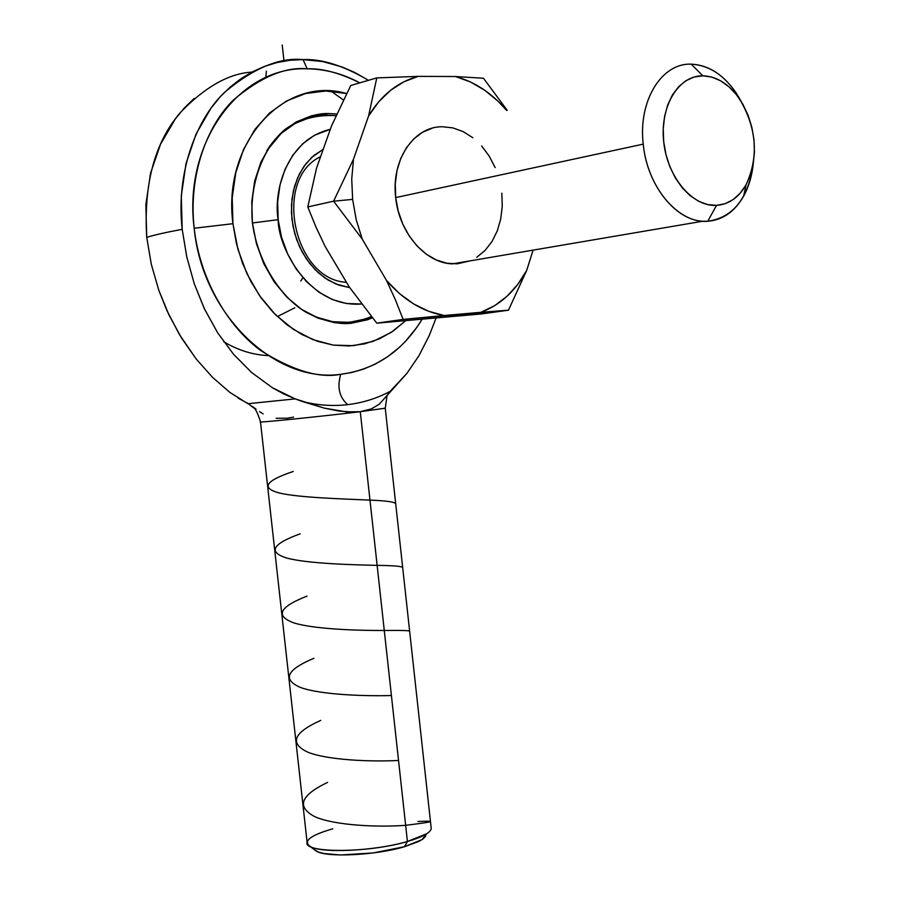 <?xml version="1.0" encoding="UTF-8"?>
<svg xmlns="http://www.w3.org/2000/svg" width="900" height="900" viewBox="0 0 900 900"><rect width="100%" height="100%" fill="white"/><g stroke="black" fill="none" stroke-linecap="round" stroke-linejoin="round"><path stroke-width="1.35" d="M331.054 91.159L343.406 99.979M385.335 408.195L360.281 411.694L346.5 411.885L324.315 408.127L302.096 401.423C317.52 405.326 332.73 406.395 347.738 404.64C339.277 397.294 336.96 387.18 340.751 374.287C375.289 369.675 402.356 351.405 421.954 319.478L416.745 327.51L405.439 341.392L399.499 347.265L387.315 356.963L375.086 364.196L363.116 369.27L351.63 372.521L340.751 374.287C319.635 378.551 293.197 370.789 261.461 351.011C230.794 329.287 200.239 282.668 194.186 228.24C188.1 173.801 208.013 124.47 233.629 99.821C260.752 76.995 285.278 66.656 307.192 68.816L303.041 59.602L322.639 61.549L341.921 66.915L354.409 72.293L368.471 80.314C343.485 65.633 321.683 58.725 303.041 59.602L307.192 68.816C322.301 68.254 339.829 72.934 359.798 82.845C342.889 73.733 325.361 69.053 307.192 68.816C240.311 65.869 183.037 141.986 194.186 228.24L232.942 223.695C222.109 142.166 284.389 75.24 346.613 93.544L325.721 91.001L305.674 93.499L286.65 100.924L269.46 113.074L254.835 129.532L243.428 149.704L235.766 172.766L232.211 197.786L232.942 223.695L194.186 228.24C202.331 314.64 275.524 383.704 340.751 374.287C336.96 387.18 339.277 397.294 347.738 404.64C362.723 402.829 376.853 398.419 390.127 391.387L407.07 373.174L419.051 355.534L429.266 335.52L435.994 318.24L429.266 335.52L419.051 355.534L407.07 373.174L379.305 404.168L371.396 408.904L360.281 411.694L407.419 841.5L404.438 846.742L421.965 839.655L426.15 834.469M251.809 72.124C228.949 73.418 205.132 86.884 180.338 112.545C154.71 142.47 143.505 184.072 146.734 237.364L151.268 264.116L158.704 290.014L166.972 310.714L179.516 334.71L196.256 359.055L212.513 377.325L229.849 392.389L247.838 403.684L229.849 392.389L212.513 377.325L196.256 359.055L181.564 338.062L168.941 314.933L158.704 290.014L151.268 264.116L146.734 237.364C154.44 234.945 166.264 232.279 182.194 229.343C175.691 171.225 197.078 118.597 224.471 92.396C253.496 68.153 279.686 57.218 303.041 59.602L290.014 60.266L277.166 62.516L264.623 66.352L252.518 71.752L240.986 78.683L230.141 87.109L220.118 96.941L211.039 108.101L196.076 133.965L185.996 163.654L181.282 195.907L182.194 229.343C166.275 232.279 154.451 234.945 146.734 237.364L145.856 204.739L150.536 173.239L160.526 144.236L175.32 118.935L184.32 108.011L194.231 98.37M372.409 317.846L367.29 319.838L351.202 323.257L334.463 322.673L317.723 318.049L301.657 309.465L286.909 297.236L274.106 281.779L263.801 263.711L256.455 243.765L252.394 222.75L251.786 201.566L254.666 181.091L260.887 162.18L270.157 145.597L282.082 132.019L296.134 121.95L311.715 115.729L328.196 113.524L336.78 113.974L328.196 113.524C315.517 113.276 301.433 118.35 285.941 128.745C265.635 144.787 248.737 180.371 252.394 222.75C258.12 265.028 282.623 298.485 306.169 312.334C323.741 321.075 338.749 324.72 351.202 323.257L372.409 317.835M294.817 307.789L277.369 316.564M252.416 222.964L278.156 219.667C277.942 246.904 308.801 308.104 361.553 304.009L346.399 303.525L332.438 299.554L319.061 292.286L306.799 281.981L296.168 269.01L287.629 253.89L281.531 237.218L278.156 219.667L252.416 222.964M371.385 316.575C347.558 326.374 324.146 323.887 301.129 309.116L316.395 317.171L332.933 321.761L349.481 322.335L365.4 318.96L371.385 316.575M421.965 839.655L426.735 833.738L407.419 841.5C422.269 837.135 430.2 832.871 431.246 828.697L385.256 408.285L387.067 395.438L379.305 404.168L371.396 408.904L360.281 411.694L353.644 412.121L339.154 411.075L324.315 408.127L295.2 398.891L248.344 403.684M320.625 156.623C272.621 179.19 293.681 279.968 346.433 282.274C293.681 279.968 272.621 179.19 320.625 156.623M349.706 287.64L338.782 285.097L328.196 280.091L318.341 272.756L309.6 263.34L302.276 252.191L296.685 239.692L293.017 226.316L291.431 212.569L291.983 198.945L294.649 185.974L299.329 174.127L305.82 163.845L313.886 155.498L323.201 149.366L311.738 157.388L303.739 166.68L297.54 177.964L293.389 190.8L291.488 204.671L291.904 219.004L294.637 233.235L299.565 246.769L306.473 259.054L315.067 269.606L325.001 278.021L335.869 283.984L349.706 287.64M506.678 110.453L498.015 101.205L484.751 90.27L470.452 81.956L455.456 76.522L483.469 78.244L507.206 110.317L483.469 78.244L455.456 76.522L418.207 76.376L376.785 77.895L350.764 85.478L331.493 125.978L316.519 168.21L307.789 206.933L315.844 226.721L325.114 246.398L349.132 286.796L376.762 323.168L403.121 319.41L508.466 310.196L526.691 270.394L533.104 250.132L526.691 270.394L517.736 284.456L506.97 296.336L494.606 305.707L480.938 312.3L444.161 315.506L428.76 311.321L413.741 303.986L399.532 293.636L386.55 280.541L395.561 300.161L403.121 319.41L376.762 323.168L481.534 313.931L508.466 310.196L526.691 270.394C515.621 290.97 500.366 304.942 480.938 312.3L508.466 310.196L481.534 313.931L376.762 323.168L349.132 286.796L325.114 246.398L315.844 226.721L307.789 206.933L333.608 201.195L307.789 206.933L316.519 168.21L331.493 125.978L350.764 85.478L376.785 77.895L368.584 115.987L353.509 159.131L333.608 201.195L352.631 199.384L351.731 179.021L353.509 159.131L333.608 201.195L362.272 239.153L356.175 219.623L352.631 199.384L333.608 201.195L362.272 239.153L356.175 219.623L352.631 199.384L351.731 179.021L353.509 159.131L368.584 115.987C381.251 95.119 397.8 81.911 418.207 76.376L376.785 77.895L368.584 115.987L378.619 101.88L390.476 90.394L403.796 81.832L418.207 76.376L455.456 76.522C474.784 81.765 491.861 93.071 506.666 110.453M643.241 144.124C638.055 101.261 661.286 63.259 690.637 64.159L691.211 64.159C711.529 65.396 728.235 77.906 741.33 101.666L735.671 92.228C723.038 74.272 708.221 64.913 691.211 64.159L702.877 75.802C716.85 76.343 729.045 84.026 739.485 98.843C756.742 127.991 758.947 156.611 746.111 184.725C738.776 197.528 728.91 204.412 716.512 205.38L707.749 221.265C722.835 219.994 734.816 211.579 743.681 196.042C748.822 186.66 752.018 175.86 753.278 163.676C748.44 198.304 733.264 217.507 707.749 221.265L716.512 205.38L707.58 204.57L698.659 201.296L690.097 195.638L682.256 187.796L675.439 178.076L669.926 166.849L665.955 154.553L663.694 141.694L663.232 128.79L664.594 116.359L667.71 104.918L672.446 94.916L678.611 86.737L685.946 80.696L694.148 77.006L702.877 75.802L711.81 77.085L720.596 80.786L728.91 86.737L736.436 94.691L742.916 104.344L748.102 115.335L751.837 127.237L753.964 139.624L754.436 152.044L753.21 164.059L750.33 175.208L745.909 185.096L740.092 193.343L733.072 199.62L725.119 203.692L716.512 205.38C692.505 206.977 667.271 177.176 663.694 141.694C659.768 106.222 678.611 75.308 702.877 75.802L691.211 64.159C661.624 62.797 638.01 100.946 643.241 144.124C647.179 187.335 678.668 224.021 707.749 221.265L702.754 221.231C675.011 220.095 647.01 184.646 643.241 144.124L395.696 197.595L643.241 144.124M441.855 126.754C413.55 126.664 391.027 160.335 395.696 197.595C399.037 232.83 425.655 263.295 452.441 263.869L469.845 260.91L457.256 263.824L446.76 263.216L436.309 259.965L426.296 254.183L417.127 246.071L409.196 235.924L402.806 224.145L398.239 211.185L395.696 197.595L395.269 183.904L396.979 170.674L400.759 158.456L406.429 147.724L413.764 138.904L422.449 132.322L432.124 128.227M386.55 280.541L362.272 239.153L386.55 280.541L395.561 300.161L403.121 319.41L444.161 315.506C422.809 311.749 403.605 300.094 386.55 280.541M495.169 167.58L489.173 156.071L481.657 145.991M472.894 137.734L463.185 131.625L452.891 127.901L442.406 126.742M476.775 257.287L485.066 250.447L491.974 241.56L497.25 230.974L500.715 219.083L502.256 206.325L501.829 193.174M330.311 129.308L314.392 135.293L302.726 143.786L292.826 155.183L285.154 169.065L280.012 184.871L277.639 201.971L278.156 219.667C273.532 194.648 284.569 140.22 330.311 129.308M302.861 277.718L300.803 281.014M266.794 150.75C282.409 125.73 305.483 114.03 336.015 115.65L326.745 115.121L310.466 117.304L295.065 123.457L281.183 133.414L266.816 150.705M405.371 320.929L391.106 332.46L373.151 341.359L353.655 345.668L333.326 345.127L312.952 339.649L293.332 329.344L275.299 314.539L259.605 295.762L246.96 273.746L237.938 249.379L232.942 223.695L236.475 243.765L242.482 263.171L250.819 281.419L261.236 298.069L273.465 312.683L287.156 324.934L301.973 334.541L317.52 341.314L333.416 345.139L349.279 345.971L364.736 343.834L379.451 338.827L393.086 331.132L405.371 320.929M387.067 395.438L390.127 391.387C376.853 398.419 362.723 402.829 347.738 404.64C332.73 406.395 317.52 405.326 302.096 401.423L295.2 398.891L272.419 387.754L251.685 372.555L233.471 354.173L217.676 332.831L204.244 308.498L194.287 283.804L186.784 256.939L182.194 229.343L186.784 256.939L194.287 283.804L204.559 309.161L217.676 332.831L233.471 354.173L251.685 372.555L272.419 387.754L283.567 393.863L295.2 398.891L248.243 403.684M223.751 341.775C238.072 350.28 252.855 354.881 268.088 355.59M238.095 398.115L248.299 403.684L253.53 407.79C255.431 408.499 257.749 413.179 260.483 421.841L307.091 842.186C302.704 853.357 368.561 853.178 407.419 841.5L360.281 411.694C320.456 416.531 254.97 423.169 260.483 421.841C254.542 423.214 320.265 416.554 360.281 411.694L385.234 408.173M276.142 418.252L287.347 418.207L293.625 417.127M259.526 411.626L263.149 413.899M252.27 406.361L256.005 409.084M266.355 71.224L265.826 77.468M425.779 835.965L423.439 838.609L418.995 841.354L404.438 846.742L373.106 852.952L340.571 854.977L324.113 853.571L318.499 852.12L314.291 849.611L316.294 851.141C326.486 857.734 375.581 855.371 404.438 846.742L407.419 841.5C375.559 850.972 321.199 853.616 310.095 846.416C302.839 841.129 310.387 835.268 332.752 828.821M283.995 61.11L282.229 45M293.243 471.465C265.387 480.803 260.73 487.969 279.27 492.998C298.901 497.655 342.18 498.87 369.979 500.119C387.821 500.805 396.416 502.2 395.752 504.281M300.139 533.835C272.385 543.915 267.829 551.959 286.447 557.955C306.225 563.445 349.673 564.795 377.134 565.358C394.83 565.582 403.358 566.415 402.705 567.855M307.024 596.104C279.382 606.926 274.928 615.836 293.647 622.834C313.47 629.123 356.782 630.607 384.277 630.495C401.985 630.27 410.445 630.54 409.646 631.327M313.897 658.294C286.436 669.814 282.037 679.567 300.701 687.555C320.456 694.676 363.983 696.319 391.41 695.531M320.76 720.383C293.332 732.735 289.08 743.366 308.014 752.276C327.926 760.151 371.115 761.918 398.531 760.466M327.623 782.381C300.353 795.409 296.156 806.873 315.034 816.795C335.093 825.548 378.608 827.426 405.652 825.3C433.766 821.925 437.861 820.643 417.96 821.464M735.671 92.228L739.485 98.831M743.681 196.042L746.111 184.725M452.441 263.869L702.754 221.231M310.095 846.416L316.294 851.141"/></g></svg>
